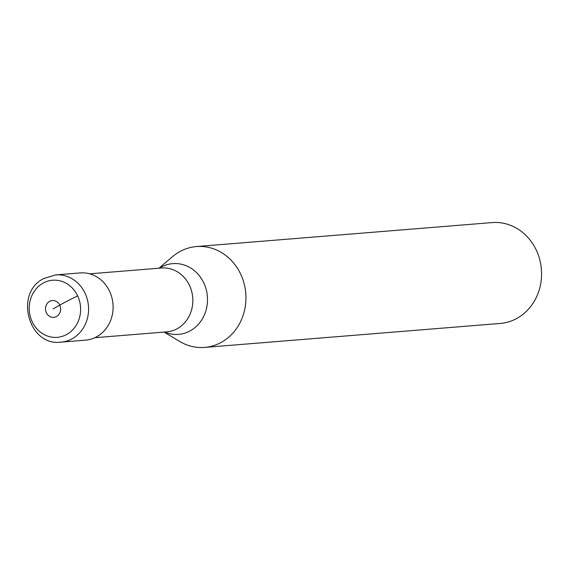<?xml version="1.0" encoding="UTF-8"?>
<svg xmlns="http://www.w3.org/2000/svg" width="570" height="570" viewBox="0 0 570 570"><rect width="100%" height="100%" fill="white"/><g stroke="black" fill="none" stroke-linecap="round" stroke-linejoin="round"><path stroke-width="0.85" d="M66.897 334.362A28.65 25.686 -94.6 0 0 77.663 295.901A28.65 25.686 -94.6 0 0 42.942 283.226A28.65 25.686 -94.6 0 0 32.176 321.687A28.65 25.686 -94.6 0 0 66.897 334.362A28.65 25.686 85.4 0 1 32.176 321.687A28.65 25.686 85.4 0 1 42.942 283.226A28.65 25.686 85.4 0 1 77.663 295.901A28.65 25.686 85.4 0 1 66.897 334.362M61.061 342.135L85.571 340.147A33.73 30.238 -94.6 0 0 96.95 336.628A33.73 30.238 -94.6 0 0 111.87 297.547A33.73 30.238 -94.6 0 0 80.121 272.916L55.611 274.904A33.73 30.238 85.4 0 1 87.352 299.535A33.73 30.238 85.4 0 1 72.433 338.616A33.73 30.238 85.4 0 1 61.061 342.135C28.593 346.724 14.001 293.137 43.605 278.609L55.611 274.904M158.952 268.214L172.603 256.6A50.595 45.358 85.4 0 1 179.4 251.84A50.595 45.358 85.4 0 1 196.458 246.561A50.595 45.358 85.4 0 1 244.081 283.511A50.595 45.358 85.4 0 1 221.694 342.128A50.595 45.358 85.4 0 1 204.637 347.415A50.595 45.358 85.4 0 1 179.479 341.344L164.132 332.089M204.637 347.415L500.268 323.439A50.595 45.358 -94.6 0 0 517.325 318.16A50.595 45.358 -94.6 0 0 539.712 259.535A50.595 45.358 -94.6 0 0 492.088 222.585L196.458 246.561M53.06 308.947L59.75 305.149A50.595 8.614 -25.1 0 1 77.684 295.894L77.663 295.908M56.58 316.471A8.429 7.56 85.4 0 1 46.362 312.738A8.429 7.56 85.4 0 1 49.533 301.423A8.429 7.56 85.4 0 1 59.75 305.149A8.429 7.56 85.4 0 1 56.58 316.471M94.848 337.704L166.682 331.875A32.041 28.728 -94.6 0 0 177.484 328.534A32.041 28.728 -94.6 0 0 191.662 291.405A32.041 28.728 -94.6 0 0 161.502 268.007L89.668 273.828M159.436 268.171A35.49 31.813 85.4 0 1 160.826 267.337A35.49 31.813 85.4 0 1 203.832 283.034A35.49 31.813 85.4 0 1 190.494 330.671A35.49 31.813 85.4 0 1 164.616 332.046"/></g></svg>
